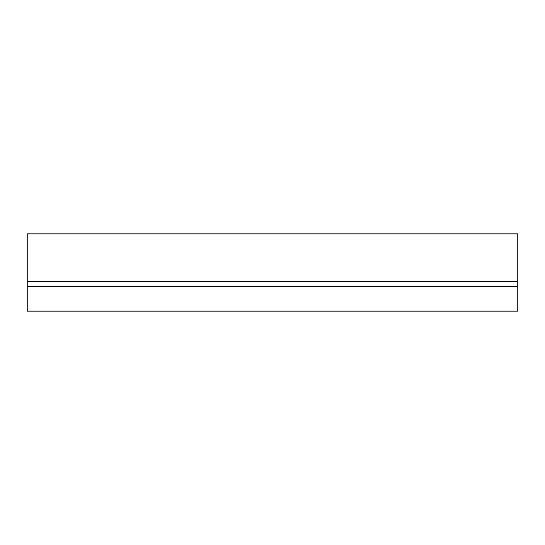 <?xml version="1.0" encoding="UTF-8"?>
<svg xmlns="http://www.w3.org/2000/svg" width="545" height="545" viewBox="0 0 545 545"><rect width="100%" height="100%" fill="white"/><g stroke="black" fill="none" stroke-linecap="round" stroke-linejoin="round"><path stroke-width="0.82" d="M27.25 281.717L517.75 281.717L517.75 233.955L27.25 233.955L27.25 311.045L517.75 311.045L517.75 286.745L27.25 286.745M517.75 281.717L517.75 286.745"/></g></svg>
